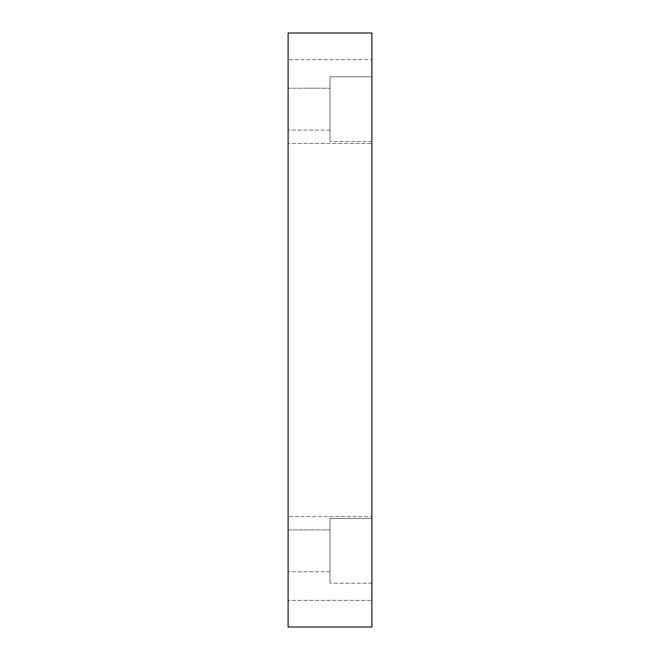 <?xml version="1.0" encoding="UTF-8"?>
<svg xmlns="http://www.w3.org/2000/svg" width="660" height="660" viewBox="0 0 660 660"><rect width="100%" height="100%" fill="white"/><g stroke="black" fill="none" stroke-linecap="round" stroke-linejoin="round"><path stroke-width="0.49" stroke-dasharray="3.3 2.47" d="M288.115 59.656L288.115 143.426L288.115 59.656L288.115 122.48L288.115 59.656L371.885 59.656L288.115 59.656L288.115 143.426L288.115 59.656L371.885 59.656L371.885 143.426L371.885 59.656L288.115 59.656L288.115 143.426L371.885 143.426L371.885 59.656L371.885 143.426L288.115 143.426M371.885 76.791L371.885 125.334C371.885 145.984 371.885 145.984 371.885 125.334L371.885 76.791L371.885 125.334C371.885 145.984 371.885 145.984 371.885 125.334L371.885 76.791L330 76.791L330 125.334C330 145.984 330 145.984 330 125.334L330 76.791L330 125.334C330 145.984 330 145.984 330 125.334L330 76.791L371.885 76.791L371.885 125.334C371.885 145.984 371.885 145.984 371.885 125.334L371.885 76.791L371.885 125.334C371.885 145.984 371.885 145.984 371.885 125.334L371.885 76.791L330 76.791L330 125.334C330 145.984 330 145.984 330 125.334L330 76.791L330 125.334C330 145.984 330 145.984 330 125.334L330 76.791L330 125.334C330 145.984 330 145.984 330 125.334L330 76.791L371.885 76.791L371.885 125.334C371.885 145.984 371.885 145.984 371.885 125.334L371.885 76.791L371.885 125.334C371.885 145.984 371.885 145.984 371.885 125.334L371.885 76.791M330 88.209L330 119.625C330 132.99 330 132.99 330 119.625L330 88.209L330 119.625C330 132.99 330 132.99 330 119.625L330 88.209L330 119.625C330 132.99 330 132.99 330 119.625L330 88.209L288.115 88.209L288.115 119.625C288.115 132.99 288.115 132.99 288.115 119.625L288.115 88.209L288.115 119.625C288.115 132.99 288.115 132.99 288.115 119.625L288.115 88.209L330 88.209L330 119.625C330 132.99 330 132.99 330 119.625L330 88.209L330 119.625C330 132.99 330 132.99 330 119.625L330 88.209L330 119.625C330 132.99 330 132.99 330 119.625L330 88.209L288.115 88.209L288.115 119.625C288.115 132.99 288.115 132.99 288.115 119.625L288.115 88.209L288.115 119.625C288.115 132.99 288.115 132.99 288.115 119.625L288.115 88.209L330 88.209M330 76.791L330 125.334C330 145.984 330 145.984 330 125.334L330 76.791M288.115 516.574L288.115 600.344L288.115 516.574L288.115 579.406L288.115 516.574L371.885 516.574L288.115 516.574L288.115 600.344L288.115 516.574L371.885 516.574L371.885 600.344L371.885 516.574L288.115 516.574L288.115 600.344L371.885 600.344L371.885 516.574L371.885 600.344L288.115 600.344M371.885 518.48L371.885 567.031C371.885 587.68 371.885 587.68 371.885 567.031L371.885 518.48L371.885 567.031C371.885 587.68 371.885 587.68 371.885 567.031L371.885 518.48L330 518.48L330 567.031C330 587.68 330 587.68 330 567.031L330 518.48L330 567.031C330 587.68 330 587.68 330 567.031L330 518.48L371.885 518.48L371.885 567.031C371.885 587.68 371.885 587.68 371.885 567.031L371.885 518.48L371.885 567.031C371.885 587.68 371.885 587.68 371.885 567.031L371.885 518.48L330 518.48L330 567.031C330 587.68 330 587.68 330 567.031L330 518.48L330 567.031C330 587.68 330 587.68 330 567.031L330 518.48L330 567.031C330 587.68 330 587.68 330 567.031L330 518.48L371.885 518.48L371.885 567.031C371.885 587.68 371.885 587.68 371.885 567.031L371.885 518.48L371.885 567.031C371.885 587.68 371.885 587.68 371.885 567.031L371.885 518.48M330 529.906L330 561.313C330 574.678 330 574.678 330 561.313L330 529.906L330 561.313C330 574.678 330 574.678 330 561.313L330 529.906L330 561.313C330 574.678 330 574.678 330 561.313L330 529.906L288.115 529.906L288.115 561.313C288.115 574.678 288.115 574.678 288.115 561.313L288.115 529.906L288.115 561.313C288.115 574.678 288.115 574.678 288.115 561.313L288.115 529.906L330 529.906L330 561.313C330 574.678 330 574.678 330 561.313L330 529.906L330 561.313C330 574.678 330 574.678 330 561.313L330 529.906L330 561.313C330 574.678 330 574.678 330 561.313L330 529.906L288.115 529.906L288.115 561.313C288.115 574.678 288.115 574.678 288.115 561.313L288.115 529.906L288.115 561.313C288.115 574.678 288.115 574.678 288.115 561.313L288.115 529.906L330 529.906M330 518.48L330 567.031C330 587.68 330 587.68 330 567.031L330 518.48M288.115 627L371.885 627L288.115 627L288.115 33L288.115 627M371.885 33L288.115 33L371.885 33L371.885 627L371.885 33M288.115 529.906L288.115 561.313C288.115 574.678 288.115 574.678 288.115 561.313L288.115 529.906L288.115 561.313C288.115 574.678 288.115 574.678 288.115 561.313L288.115 529.906M288.115 579.406L288.115 600.344L288.115 579.406M288.115 88.209L288.115 119.625C288.115 132.99 288.115 132.99 288.115 119.625L288.115 88.209L288.115 119.625C288.115 132.99 288.115 132.99 288.115 119.625L288.115 88.209M288.115 122.48L288.115 143.426L288.115 122.48M371.885 516.574L371.885 600.344L371.885 516.574M371.885 59.656L371.885 143.426L371.885 59.656M371.885 141.52L330 141.52L371.885 141.52M330 130.094L288.115 130.094L330 130.094M371.885 583.209L330 583.209L371.885 583.209M330 571.791L288.115 571.791L330 571.791"/><path stroke-width="0.99" d="M288.115 143.426L288.115 59.656M288.115 600.344L288.115 516.574M371.885 627L288.115 627L371.885 627L371.885 33L288.115 33L371.885 33L371.885 627M288.115 33L288.115 627L288.115 33"/></g></svg>
